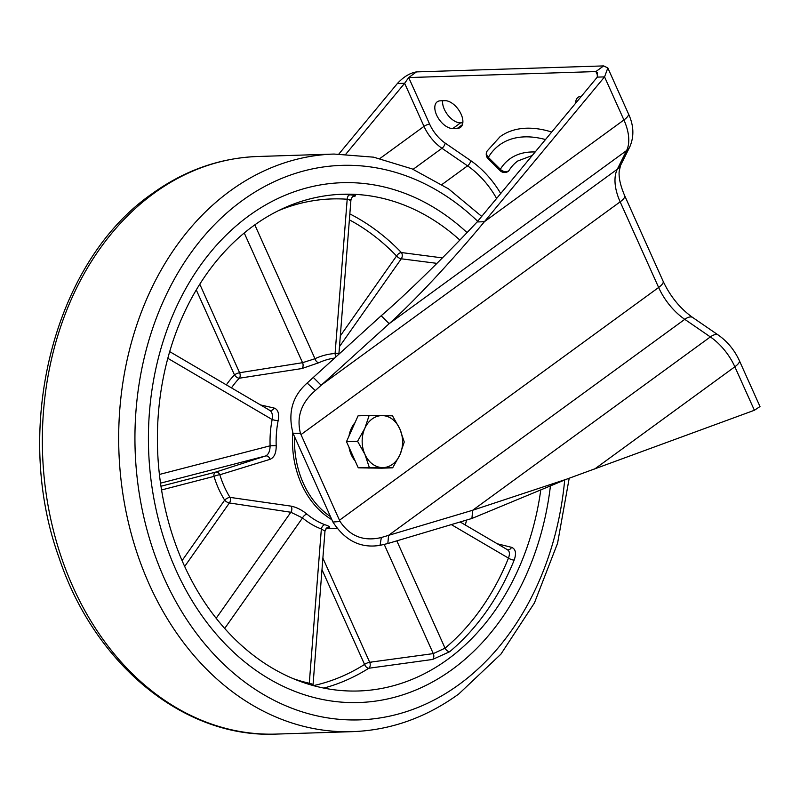 <?xml version="1.0" encoding="UTF-8"?>
<svg xmlns="http://www.w3.org/2000/svg" width="800" height="800" viewBox="0 0 800 800"><rect width="100%" height="100%" fill="white"/><g stroke="black" fill="none" stroke-linecap="round" stroke-linejoin="round"><path stroke-width="1.2" d="M532.26 155.5L517.75 161A103.44 57.53 -126.1 0 0 508.9 170.7A6.36 3.54 53.9 0 1 508.35 171.29A6.36 6.36 0 0 1 500.14 170.68A6.36 1.48 -45.3 0 1 500.34 169.27A6.36 5.15 31.5 0 0 508.9 170.7M487.14 151.03A6.36 6.36 0 0 0 488.13 158.8A6.36 1.48 -45.3 0 1 488.34 157.39A6.36 5.14 30.7 0 1 487.14 151.03L500.05 136.72A133.49 74.24 53.9 0 1 526.41 128.21A133.49 74.24 53.9 0 1 551.73 132.03M452.8 128.53L457.35 128.38A15.89 8.84 -126.1 0 0 460.48 127.37A15.89 8.84 -126.1 0 0 459.83 111.72A15.89 8.84 -126.1 0 0 444.89 100.67L440.35 100.82A15.89 8.84 -126.1 0 0 437.21 101.83A15.89 8.84 -126.1 0 0 437.87 117.48A15.89 8.84 -126.1 0 0 452.8 128.53L460.56 122.87L462.83 122.79M575.65 103.19A15.89 8.84 53.9 0 1 578.07 97.32A15.89 8.84 53.9 0 1 581.2 96.31L581.37 96.3M754.39 410.27L734.85 366.79A43.34 24.11 -126.1 0 0 710.36 336.92L684.77 319.34A46.23 25.71 53.9 0 1 658.64 287.48L620.16 201.84A46.23 25.71 53.9 0 1 617.3 169.23L626.6 150.54A43.34 24.11 -126.1 0 0 623.92 119.97L604.56 76.89L597.29 77.12L597.29 72.7L595.89 71.57L408.7 77.56L416.46 71.9L603.66 65.91L607.83 67.96L604.56 76.89L484.38 221.72C452.94 259.81 414.26 301.24 389.17 323.68L315.32 390.55C301.3 402.62 296.34 416.88 300.44 433.33A46.23 25.71 -126.1 0 0 300.99 434.59L339.48 520.22A46.23 25.71 -126.1 0 0 340.06 521.48C349.98 536.32 363.73 541.67 381.33 537.52L472.66 510.26L566.72 479.14L754.39 410.27L760 406.55L739.35 360.6A15.89 4.68 155.8 0 1 734.85 366.79L594.62 469.05M442.63 100.75A15.89 8.84 -126.1 0 0 448.09 115.38A15.89 8.84 -126.1 0 0 460.56 122.87M597.29 77.12L477.11 221.95C444.27 257.02 405.29 295.14 381.18 315.76L307.15 383.04C292.37 396.13 287.66 412.87 293.03 433.25A57.79 32.14 -126.1 0 0 293.72 434.82L332.21 520.46A57.79 32.14 -126.1 0 0 332.93 522.03C345.09 540.76 360.8 548.52 380.06 545.34L387.84 543.53L388.57 535.34L684.77 319.34A15.89 7.07 124.5 0 1 692.74 317.52C680.19 308.58 670.32 296.51 663.14 281.28A15.89 4.68 155.8 0 1 658.64 287.48L339.48 520.22M387.84 543.53L471.92 518.46L472.66 510.26L710.36 336.92A15.89 7.07 124.5 0 1 718.34 335.09L692.74 317.52M471.92 518.46L566.72 479.14M345.91 154.07L404.64 83.29L397.37 83.52C403.48 76.9 409.84 73.03 416.46 71.9M338.92 153.96L397.37 83.52M413.12 169.31L441.96 148.28A31.78 17.68 -126.1 0 1 424 126.37L404.64 83.29L408.7 77.56L429.64 124.16A27.45 15.27 53.9 0 0 445.15 143.08L470.74 160.65A62.12 34.55 -126.1 0 1 500.7 193.53M477.11 221.95L484.38 221.72L623.92 119.97A15.89 4.68 155.8 0 0 628.42 113.77L607.83 67.96M381.18 315.76L389.17 323.68L626.6 150.54A15.89 12.69 -153.6 0 0 629.85 146.73C634.29 136.29 633.81 125.3 628.42 113.77M313.15 377.29L321.13 385.21L617.3 169.23A15.89 12.69 -153.6 0 0 620.55 165.42L629.85 146.73M452.44 669.3A260.05 202.1 -91.8 0 1 358.89 702.53A260.05 202.1 -91.8 0 1 156.54 511.55A260.05 202.1 -91.8 0 1 248.69 215.94A260.05 202.1 -91.8 0 1 342.24 182.7A260.05 202.1 -91.8 0 1 467.04 232.58A260.05 202.1 -91.8 0 0 342.24 182.7A260.05 202.1 -91.8 0 0 248.69 215.94A260.05 202.1 -91.8 0 0 156.54 511.55A260.05 202.1 -91.8 0 0 358.89 702.53A260.05 202.1 -91.8 0 0 452.44 669.3A260.05 202.1 -91.8 0 0 550.45 485.78A260.05 202.1 -91.8 0 1 452.44 669.3M226.36 384.87A89.57 69.61 -91.8 0 1 234.47 374.91A4.33 1.28 155.8 0 1 239.59 372.74L302.56 362.69L314.98 358.72A4.33 2.59 -115 0 0 318.9 362.71L301.84 368.56L239.34 378.21A85.24 66.24 88.2 0 0 231.49 387.88M313.43 685.62A244.16 189.75 88.2 0 0 364.57 664.43A4.33 1.28 155.8 0 1 369.69 662.27L433.28 653.61L445.05 648.17A4.33 2.33 -129.9 0 0 449.65 651.73L432.59 659.46L368.82 668.24A248.49 193.11 -91.8 0 1 323.86 688.08M540.77 490A248.49 193.11 -91.8 0 1 447.91 659.22A248.49 193.11 -91.8 0 1 358.52 690.98A248.49 193.11 -91.8 0 1 165.16 508.49A248.49 193.11 -91.8 0 1 253.22 226.01A248.49 193.11 -91.8 0 1 342.61 194.25A248.49 193.11 -91.8 0 1 459.85 240.07M497.33 543.78L511.54 547.33C515.66 548.98 516.55 553.22 514.19 560.06A248.49 193.11 -91.8 0 1 449.65 651.73M349.84 213.91A248.49 193.11 -91.8 0 1 401.37 252.54L442.39 257.9M338.53 194.44A248.49 193.11 -91.8 0 1 350.05 194.83C355.72 195.37 356.96 195.86 353.78 196.3A4.33 3.79 85.3 0 0 353.53 196.28M331.85 519.67A85.24 66.24 -91.8 0 1 292.79 432.68M260.61 404.96L274.05 408.03C278 409.32 279.37 413.5 278.16 420.58A85.24 66.24 88.2 0 0 276.2 445.59C276.28 453 274.23 457.58 270.04 459.33L219.85 474.78A85.24 66.24 88.2 0 0 230.01 497.38L291.07 506.14C296.54 507.25 301.87 509.94 307.04 514.21A4.33 2.25 -50.2 0 0 302.52 517.93L290.85 512.25L229.39 502.96A4.33 1.9 35.2 0 1 224.66 500.14A4.33 1.63 148.1 0 1 230.01 497.38A4.33 3.03 -80.5 0 1 229.39 502.96L184.68 566.45M307.04 514.21A85.24 66.24 88.2 0 0 324.96 524.73C330.17 526.54 331.13 527.54 327.84 527.7A4.33 3.79 85.2 0 0 327.49 527.67M294.59 436.76A83.79 65.12 88.2 0 0 330.48 516.61M182.08 560.61L224.66 500.14A89.57 69.61 -91.8 0 1 213.99 476.39A4.33 2.69 75.5 0 1 215.54 472.14L265.56 455.99C268.49 454.59 270.01 451.2 270.11 445.81L276.2 445.59M436.94 263.36L401.29 258.8A4.33 1.9 35.1 0 1 396.56 255.98A244.16 189.75 88.2 0 0 349.37 219.83M159.41 474.45L270.11 445.81A89.57 69.61 -91.8 0 1 272.16 419.53C272.89 414.31 271.89 411.18 269.15 410.14M254.81 224.87L314.98 358.72A89.57 69.61 -91.8 0 1 335.09 353.52C339.04 353.16 339.89 353.19 337.63 353.63M349.67 200.12C351.93 199.8 351.1 199.51 347.19 199.24A244.16 189.75 88.2 0 0 278.55 210.61M396.83 540.85L445.05 648.17A244.16 189.75 88.2 0 0 508.47 558.1C510.16 553.42 509.55 550.52 506.65 549.41M312.99 685.49L324.98 531.12L321.35 528.98A89.57 69.61 -91.8 0 1 302.52 517.93L224.7 628.42M293.54 678.76A244.16 189.75 88.2 0 0 309.29 683.26C313.14 684.25 313.95 684.84 311.7 685.03M161.55 489.96L213.99 476.39A4.33 0.89 163.1 0 1 219.85 474.78A4.33 3.47 -108 0 0 215.54 472.14L160.97 486.25M324.96 524.73A4.33 2.6 -69.6 0 0 321.35 528.98L309.29 683.26A4.33 2.67 -77.1 0 0 309.24 684.41M167.81 358.3L272.16 419.53A4.33 0.78 -168.8 0 0 278.16 420.58M199.78 284.18L239.59 372.74A4.33 2.93 -100.1 0 1 239.34 378.21A4.33 2.17 -136.1 0 1 234.47 374.91L196.27 289.92M350.05 194.83A4.33 2.72 -85.9 0 0 347.19 199.24L335.09 353.52A4.33 2.73 -93.6 0 0 336.06 356.57M339.43 346.68L401.29 258.8A4.33 2.96 -82.9 0 0 401.37 252.54A4.33 2.07 -43.9 0 0 396.56 255.98L340.27 335.95M322.87 558.07L369.69 662.27A4.33 2.89 -97.4 0 1 368.97 668.13A4.33 2.89 -97.4 0 1 368.82 668.24A4.33 2.48 -122.2 0 1 364.57 664.43L321.97 569.62M451.33 524.6L508.47 558.1A4.33 1.35 -158 0 0 514.19 560.06M348.99 436.06A26.01 20.21 -91.8 0 1 351.19 428.77A26.01 20.21 -91.8 0 1 354.99 422.69M370.29 468L369.57 468.03A26.01 20.21 -91.8 0 1 367.56 467.96M355.22 461.08A26.01 20.21 -91.8 0 1 349 447.24M392.67 467.82L399.92 454.86A26.01 20.21 -91.8 0 1 382.46 467.6L392.67 467.82L381.59 468.18L358.25 467.82L346.49 441.65L358.07 415.83L369.15 415.47L364.82 428.34A26.01 20.21 -91.8 0 1 382.28 415.6A26.01 20.21 -91.8 0 1 399.83 428.87L392.49 415.82L369.15 415.47M364.91 454.33A26.01 20.21 -91.8 0 1 364.82 428.34L357.57 441.29L364.91 454.33L369.33 467.47L382.46 467.6A26.01 20.21 -91.8 0 1 364.91 454.33M399.92 454.86A26.01 20.21 88.2 0 0 399.83 428.87L404.25 442L399.92 454.86M346.49 441.65L357.57 441.29M358.25 467.82L369.33 467.47M535.16 152A109.8 61.07 -126.1 0 0 531.42 151.98A109.8 61.07 -126.1 0 0 500.34 169.27L488.34 157.39A127.14 70.71 -126.1 0 1 524.63 136.87A127.14 70.71 -126.1 0 1 545.49 139.55M603.66 65.91L595.89 71.57L597.61 75.38M380.06 545.34L381.33 537.52M307.15 383.04L315.32 390.55M293.03 433.25L300.44 433.33M332.93 522.03L340.06 521.48M620.55 165.42L619.16 171.47C618.66 177.86 620.5 185.92 624.66 195.65A15.89 4.68 155.8 0 1 620.16 201.84L300.99 434.59M445.15 143.08A4.33 1.93 124.5 0 1 441.96 148.28L467.56 165.85L441.95 184.52M470.74 160.65A4.33 1.93 124.5 0 1 467.56 165.85A57.79 32.14 53.9 0 1 496.59 198.48M429.64 124.16A4.33 1.28 155.8 0 0 424 126.37L379.95 158.49M457.35 128.38L462.41 124.69M257.72 156.5A288.94 224.55 88.2 0 0 153.77 193.43A288.94 224.55 88.2 0 0 51.37 521.89A288.94 224.55 88.2 0 0 276.21 734.09L352.54 731.65A288.94 224.55 -91.8 0 1 127.71 519.45A288.94 224.55 -91.8 0 1 230.1 190.98A288.94 224.55 -91.8 0 1 334.05 154.05L257.72 156.5C219.61 157.93 184.2 170.49 151.49 194.16C53.66 262.23 12.12 427.85 58.91 557.34C94.19 664.25 184 738.45 276.21 734.09M477.67 221.28A277.39 215.57 88.2 0 0 241.9 200.83A277.39 215.57 88.2 0 0 164.3 578.45A277.39 215.57 88.2 0 0 459.23 684.41A277.39 215.57 88.2 0 0 564.7 479.87M334.33 358.13A85.24 66.24 88.2 0 0 318.9 362.71M466.54 520.06A248.49 193.11 -91.8 0 1 465.33 525.02M216.18 618.26L290.85 512.25A4.33 2.97 -82.3 0 0 291.07 506.14M270.04 459.33A4.33 3.4 -107.8 0 0 265.56 455.99L160.51 483.16M301.84 368.56A4.33 2.9 -98 0 0 302.56 362.69L244.25 232.99M432.59 659.46A4.33 2.9 -98.1 0 0 433.28 653.61L384.2 544.37M270 410.47A4.33 3.52 103.7 0 0 274.05 408.03M371.27 662.41A4.33 2.9 -98.1 0 1 369.5 661.85M511.54 547.33A4.33 3.53 -76.3 0 1 507.49 549.74M663.14 281.28L624.66 195.65M718.34 335.09C727.49 341.57 734.49 350.08 739.35 360.6M488.13 158.8L500.14 170.68M352.54 731.65C390.65 730.21 426.06 717.66 458.77 693.98L500.92 654.14L534.41 602.98L557.56 543.3L569.19 478.26M481.72 216.41L448.59 188.89L412.2 168.92L373.62 157.17L334.05 154.05M336.71 528.34L326.02 528.69M269.93 410.45L169.68 351.61M338.9 354L350.94 199.81C352.03 196.97 352.97 195.77 353.76 196.21L353.09 196.28M507.43 549.73L460.13 521.97M327.11 527.68L327.69 527.61C327.41 526.81 326.51 527.98 324.98 531.12"/></g></svg>
